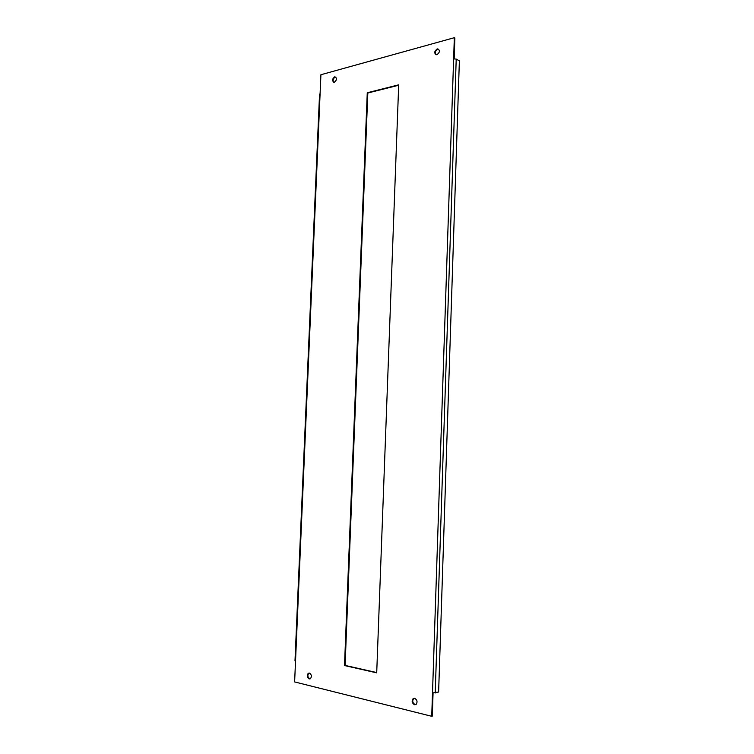 <?xml version="1.0" encoding="UTF-8"?>
<svg xmlns="http://www.w3.org/2000/svg" width="754" height="754" viewBox="0 0 754 754"><rect width="100%" height="100%" fill="white"/><g stroke="black" fill="none" stroke-linecap="round" stroke-linejoin="round"><path stroke-width="1.13" d="M334.408 82.205C337.057 79.877 337.189 78.086 334.804 76.842L334.635 76.88C331.986 79.217 331.864 81.008 334.248 82.243L334.408 82.205M335.879 77.106L335.191 77.134C333.042 78.539 332.561 80.235 333.739 82.243M309.197 678.92L310.431 678.675C311.939 676.451 311.609 674.594 309.442 673.096L308.216 673.341C306.708 675.556 307.029 677.422 309.197 678.92M309.083 673.058L308.82 673.209C307.302 675.424 307.632 677.281 309.8 678.788L310.177 678.826M436.971 54.722C440.063 52.158 440.213 50.216 437.414 48.887L437.169 48.935C434.078 51.517 433.936 53.459 436.745 54.769L436.971 54.722M438.771 49.246L437.706 49.236C435.256 50.706 434.662 52.535 435.916 54.712M414.483 704.707L416.142 704.34C417.678 701.87 417.207 699.872 414.709 698.345L413.069 698.713C411.524 701.163 411.995 703.162 414.483 704.707M414.04 698.298L413.654 698.543C412.099 700.994 412.57 702.992 415.068 704.538L415.756 704.585M433.06 693.058L432.296 716.121L431.722 716.3L294.626 681.927L295.521 661.145L294.993 660.834M319.555 94.203L320.092 93.788L320.912 74.731L454.332 37.7L453.625 58.887L456.217 59.085L459.374 60.867L438.621 692.021L432.504 692.954L431.722 716.3M454.332 37.7L454.86 38.011L454.172 58.793M398.696 84.834L367.264 92.751L344.503 665.546L376.708 672.841L398.696 84.834M398.678 85.24L367.82 93.006L345.096 665.414L376.717 672.568M367.82 93.006L367.264 92.751M345.096 665.414L344.503 665.546M320.092 93.788L295.521 661.145M432.504 692.954L453.625 58.887M435.218 692.992L456.217 59.085M335.37 77.096L334.804 76.842M437.951 49.189L437.414 48.887M294.993 660.881L319.555 94.146M413.654 698.543L413.069 698.713M308.82 673.209L308.216 673.341"/></g></svg>
